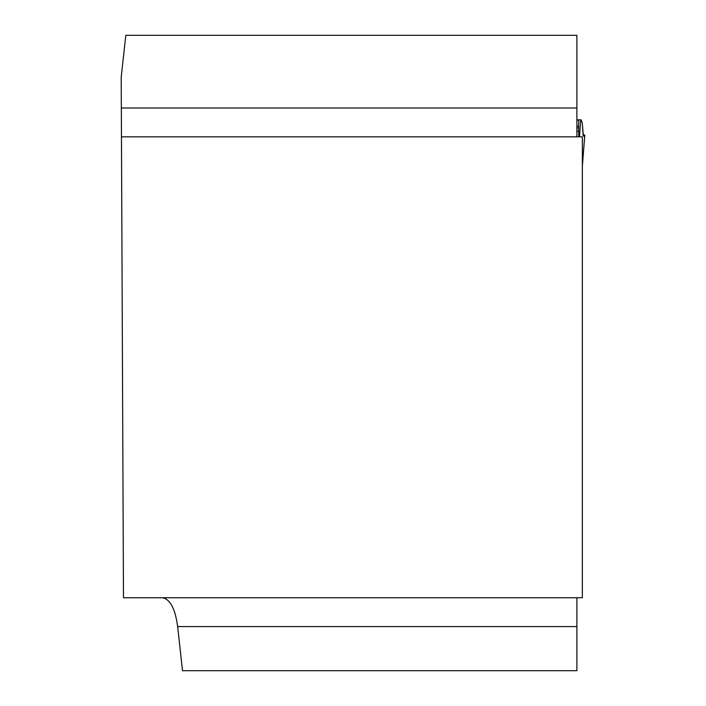 <?xml version="1.0" encoding="UTF-8"?>
<svg xmlns="http://www.w3.org/2000/svg" width="706" height="706" viewBox="0 0 706 706"><rect width="100%" height="100%" fill="white"/><g stroke="black" fill="none" stroke-linecap="round" stroke-linejoin="round"><path stroke-width="1.06" d="M576.89 597.735L576.89 670.7L182.501 670.7L177.656 626.575C175.167 608.537 170.031 598.926 162.239 597.735M121.467 136.832L582.362 136.832L582.362 597.735L123.479 597.735L121.203 77.175L125.809 35.3L576.89 35.3L576.89 136.832M582.362 165.954L584.78 135.278L583.853 136.223L583.359 135.799L582.282 123.232L581.188 119.879L578.717 119.808L578.717 136.832M582.362 166.104L584.797 135.243L582.988 134.599L584.762 135.137L583.906 136.214L583.156 135.278L582.282 123.232L581.188 119.879L580.685 119.879M580.685 119.808L579.52 136.832M578.717 119.808L576.89 119.808M576.89 626.575L177.656 626.575M121.344 107.992L576.89 107.992M578.717 120.099L576.89 120.099M578.717 126.18L576.89 126.18M578.717 127.865L576.89 127.865M578.717 131.228L576.89 131.228"/></g></svg>
